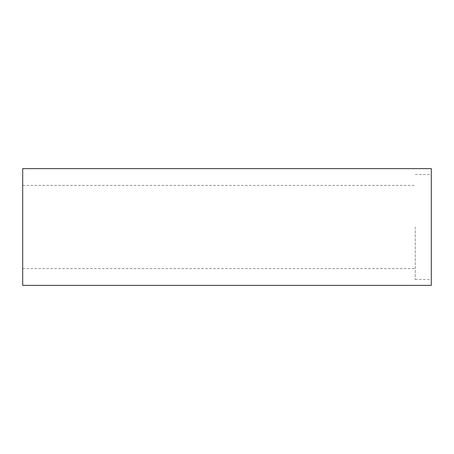 <?xml version="1.0" encoding="UTF-8"?>
<svg xmlns="http://www.w3.org/2000/svg" width="454" height="454" viewBox="0 0 454 454"><rect width="100%" height="100%" fill="white"/><g stroke="black" fill="none" stroke-linecap="round" stroke-linejoin="round"><path stroke-width="0.34" stroke-dasharray="2.27 1.7" d="M415.245 227L415.245 279.533L415.245 227M22.7 285.373L22.7 168.627M431.3 285.373L431.3 168.627M431.3 227L431.3 174.467L431.3 227M22.7 227L22.7 185.408L22.7 227M22.7 268.592L415.245 268.592M415.245 279.533L431.3 279.533M415.245 174.467L431.3 174.467M22.7 185.408L415.245 185.408"/><path stroke-width="0.68" d="M431.3 168.627L431.3 285.373L22.7 285.373L22.7 168.627L431.3 168.627"/></g></svg>
